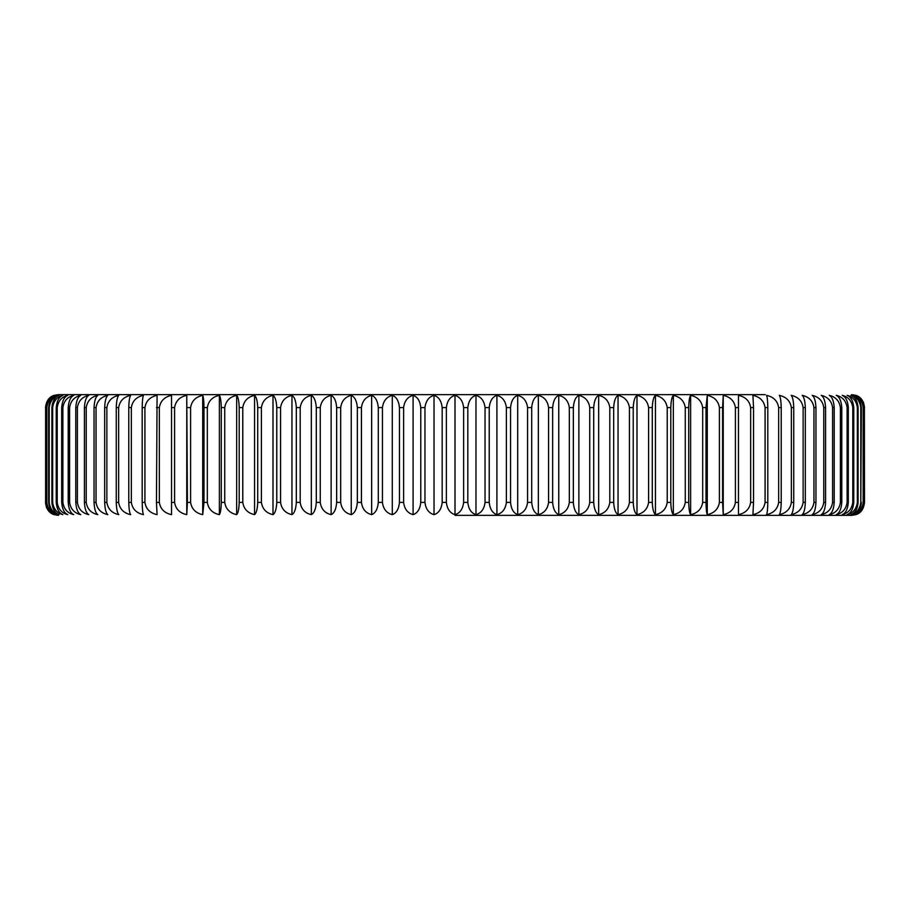 <?xml version="1.0" encoding="UTF-8"?>
<svg xmlns="http://www.w3.org/2000/svg" width="910" height="910" viewBox="0 0 910 910"><rect width="100%" height="100%" fill="white"/><g stroke="black" fill="none" stroke-linecap="round" stroke-linejoin="round"><path stroke-width="1.36" d="M454.192 394.644L765.208 394.644M54.122 395.349C49.163 396.851 46.296 400.923 45.5 407.578C46.273 400.946 49.151 396.874 54.122 395.349L58.342 394.644L455 394.644M54.668 395.349C49.47 396.851 46.444 400.923 45.614 407.578L45.614 502.422C46.421 509.054 49.447 513.126 54.668 514.65C49.982 513.149 47.263 509.077 46.512 502.422L46.512 407.578C47.24 400.946 49.959 396.874 54.668 395.349M46.512 502.422L46.842 502.422C47.695 509.054 50.846 513.126 56.318 514.65C51.904 513.149 49.356 509.077 48.639 502.422L48.639 407.578C49.333 400.946 51.893 396.874 56.318 395.349C50.869 396.851 47.718 400.923 46.842 407.578L46.512 407.578M48.639 502.422L49.197 502.422C50.073 509.054 53.36 513.126 59.059 514.65C54.941 513.149 52.553 509.077 51.893 502.422L51.893 407.578C52.53 400.946 54.919 396.874 59.059 395.349C53.394 396.851 50.095 400.923 49.197 407.578L48.639 407.578M51.893 502.422L52.655 502.422C53.576 509.054 56.977 513.126 62.881 514.65C59.07 513.149 56.852 509.077 56.238 502.422L56.238 407.578C56.841 400.946 59.048 396.874 62.881 395.349C57.011 396.851 53.599 400.923 52.655 407.578L51.893 407.578M56.238 502.422L57.216 502.422C58.172 509.054 61.687 513.126 67.784 514.65C64.28 513.149 62.244 509.077 61.687 502.422L61.687 407.578C62.233 400.946 64.269 396.874 67.784 395.349C61.709 396.851 58.194 400.923 57.216 407.578L56.238 407.578M61.687 502.422L62.881 502.422C63.848 509.054 67.477 513.126 73.744 514.65C70.559 513.149 68.716 509.077 68.204 502.422L68.204 407.578C68.705 400.946 70.548 396.874 73.744 395.349C67.499 396.851 63.882 400.923 62.881 407.578L61.687 407.578M68.204 502.422L69.604 502.422C70.605 509.054 74.324 513.126 80.751 514.65C77.896 513.149 76.247 509.077 75.792 502.422L75.792 407.578C76.235 400.946 77.885 396.874 80.751 395.349C74.347 396.851 70.639 400.923 69.604 407.578L68.204 407.578M75.792 502.422L77.395 502.422C78.419 509.054 82.207 513.126 88.782 514.65C86.268 513.149 84.812 509.077 84.414 502.422L84.414 407.578C84.801 400.946 86.257 396.874 88.782 395.349C82.241 396.851 78.442 400.923 77.395 407.578L75.792 407.578M84.414 502.422L86.222 502.422C87.258 509.054 91.125 513.126 97.814 514.65C95.652 513.149 94.39 509.077 94.049 502.422L94.049 407.578C94.39 400.946 95.641 396.874 97.814 395.349C91.148 396.851 87.292 400.923 86.222 407.578L84.414 407.578M94.049 502.422L96.05 502.422C97.108 509.054 101.033 513.126 107.835 514.65C106.015 513.149 104.968 509.077 104.673 502.422L104.673 407.578C104.957 400.946 106.004 396.874 107.835 395.349C101.067 396.851 97.131 400.923 96.05 407.578L94.049 407.578M104.673 502.422L106.868 502.422C107.937 509.054 111.907 513.126 118.8 514.65C117.344 513.149 116.491 509.077 116.264 502.422L116.264 407.578C116.491 400.946 117.333 396.874 118.8 395.349C111.941 396.851 107.971 400.923 106.868 407.578L104.673 407.578M116.264 502.422L118.641 502.422C119.722 509.054 123.737 513.126 130.687 514.65C129.584 513.149 128.947 509.077 128.776 502.422L128.776 407.578C128.947 400.946 129.584 396.874 130.687 395.349C123.76 396.851 119.745 400.923 118.641 407.578L116.264 407.578M128.776 502.422L131.336 502.422C132.416 509.054 136.466 513.126 143.462 514.65C142.722 513.149 142.301 509.077 142.188 502.422L142.188 407.578C142.301 400.946 142.722 396.874 143.462 395.349C136.489 396.851 132.451 400.923 131.336 407.578L128.776 407.578M142.188 502.422L144.917 502.422C145.998 509.054 150.059 513.126 157.089 514.65L156.452 502.422L157.089 395.349C150.093 396.851 146.032 400.923 144.917 407.578L142.188 407.578M156.452 502.422L159.341 502.422C160.433 509.043 164.494 513.126 171.535 514.65L171.535 395.349C164.528 396.874 160.456 400.946 159.341 407.578L156.452 407.578M171.535 502.422L174.583 502.422C175.675 509.054 179.736 513.126 186.766 514.65L187.403 502.422L186.766 395.349C179.759 396.851 175.71 400.923 174.583 407.578L171.535 407.578M187.403 502.422L190.588 502.422C191.68 509.054 195.718 513.126 202.725 514.65L203.999 502.422L203.999 407.578C203.886 400.946 203.453 396.874 202.725 395.349C195.752 396.851 191.714 400.923 190.588 407.578L187.403 407.578M203.999 502.422L207.321 502.422C208.401 509.054 212.417 513.126 219.367 514.65C220.47 513.149 221.107 509.077 221.278 502.422L221.278 407.578C221.107 400.946 220.47 396.874 219.367 395.349C212.451 396.851 208.435 400.923 207.321 407.578L203.999 407.578M221.278 502.422L224.736 502.422C225.805 509.054 229.786 513.126 236.668 514.65C238.124 513.149 238.966 509.077 239.205 502.422L239.205 407.578C238.977 400.946 238.136 396.874 236.668 395.349C229.809 396.851 225.839 400.923 224.736 407.578L221.278 407.578M239.205 502.422L242.777 502.422C243.835 509.054 247.759 513.126 254.561 514.65C256.37 513.149 257.428 509.077 257.723 502.422L257.723 407.578C257.439 400.946 256.381 396.874 254.561 395.349C247.793 396.851 243.869 400.923 242.777 407.578L239.205 407.578M257.723 502.422L261.409 502.422C262.444 509.054 266.311 513.126 273 514.65C275.173 513.149 276.424 509.077 276.776 502.422L276.776 407.578C276.435 400.946 275.184 396.874 273 395.349C266.346 396.851 262.478 400.923 261.409 407.578L257.723 407.578M276.776 502.422L280.564 502.422C281.588 509.054 285.376 513.126 291.951 514.65C294.465 513.149 295.921 509.077 296.319 502.422L296.319 407.578C295.932 400.946 294.476 396.874 291.951 395.349C285.41 396.851 281.611 400.923 280.564 407.578L276.776 407.578M296.319 502.422L300.198 502.422C301.199 509.054 304.907 513.126 311.334 514.65C314.189 513.149 315.838 509.077 316.293 502.422L316.293 407.578C315.85 400.946 314.2 396.874 311.334 395.349C304.941 396.851 301.221 400.923 300.198 407.578L296.319 407.578M316.293 502.422L320.252 502.422C321.23 509.054 324.847 513.126 331.126 514.65C334.3 513.149 336.154 509.077 336.654 502.422L336.654 407.578C336.165 400.946 334.323 396.874 331.126 395.349C324.881 396.851 321.253 400.923 320.252 407.578L316.293 407.578M336.654 502.422L340.681 502.422C341.625 509.054 345.152 513.126 351.249 514.65C354.752 513.149 356.777 509.077 357.346 502.422L357.346 407.578C356.8 400.946 354.763 396.874 351.249 395.349C345.174 396.851 341.659 400.923 340.681 407.578L336.654 407.578M357.346 502.422L361.429 502.422C362.339 509.054 365.752 513.126 371.655 514.65C375.466 513.149 377.684 509.077 378.298 502.422L378.298 407.578C377.695 400.946 375.489 396.874 371.655 395.349C365.774 396.851 362.362 400.923 361.429 407.578L357.346 407.578M378.298 502.422L382.427 502.422C383.303 509.054 386.591 513.126 392.29 514.65C396.407 513.149 398.796 509.077 399.456 502.422L399.456 407.578C398.819 400.946 396.43 396.874 392.29 395.349C386.625 396.851 383.326 400.923 382.427 407.578L378.298 407.578M399.456 502.422L403.619 502.422C404.472 509.054 407.623 513.126 413.095 514.65C417.508 513.149 420.067 509.077 420.773 502.422L420.773 407.578C420.079 400.946 417.531 396.874 413.095 395.349C407.657 396.851 404.495 400.923 403.619 407.578L399.456 407.578M420.773 502.422L424.959 502.422C425.766 509.054 428.792 513.126 434.024 514.65C438.711 513.149 441.43 509.077 442.18 502.422L442.18 407.578C441.452 400.946 438.734 396.874 434.024 395.349C428.815 396.851 425.789 400.923 424.959 407.578L420.773 407.578M442.18 502.422L446.378 502.422C447.151 509.054 450.018 513.126 455 514.65L455 395.349C450.04 396.851 447.174 400.923 446.378 407.578L442.18 407.578M446.378 502.422L446.378 407.578M455 514.65C459.959 513.149 462.826 509.077 463.622 502.422L463.622 407.578C462.849 400.946 459.982 396.874 455 395.349M434.024 514.65L434.024 395.349M424.959 502.422L424.959 407.578M413.095 514.65L413.095 395.349M403.619 502.422L403.619 407.578M392.29 514.65L392.29 395.349M382.427 502.422L382.427 407.578M371.655 514.65L371.655 395.349M361.429 502.422L361.429 407.578M351.249 514.65L351.249 395.349M340.681 502.422L340.681 407.578M331.126 514.65L331.126 395.349M320.252 502.422L320.252 407.578M311.334 514.65L311.334 395.349M300.198 502.422L300.198 407.578M291.951 514.65L291.951 395.349M280.564 502.422L280.564 407.578M273 514.65L273 395.349M261.409 502.422L261.409 407.578M254.561 514.65L254.561 395.349M242.777 502.422L242.777 407.578M236.668 514.65L236.668 395.349M224.736 502.422L224.736 407.578M219.367 514.65L219.367 395.349M207.321 502.422L207.321 407.578M202.725 514.65L202.725 395.349M190.588 502.422L190.588 407.578M186.766 514.65L186.766 395.349M174.583 502.422L174.583 407.578M159.341 502.422L159.341 407.578M144.917 502.422L144.917 407.578M131.336 502.422L131.336 407.578M118.641 502.422L118.641 407.578M106.868 502.422L106.868 407.578M96.05 502.422L96.05 407.578M86.222 502.422L86.222 407.578M77.395 502.422L77.395 407.578M69.604 502.422L69.604 407.578M62.881 502.422L62.881 407.578M57.216 502.422L57.216 407.578M52.655 502.422L52.655 407.578M49.197 502.422L49.197 407.578M46.842 502.422L46.842 407.578M45.614 502.422L45.614 407.578M48.31 510.544L54.122 514.65C49.163 513.149 46.296 509.077 45.5 502.422M46.33 507.007L46.763 508.042M455 515.356L851.658 515.356L855.878 514.65C860.837 513.149 863.704 509.077 864.5 502.422L864.386 407.578C863.579 400.946 860.553 396.874 855.332 395.349C860.018 396.851 862.737 400.923 863.488 407.578L863.158 407.578C862.305 400.946 859.154 396.874 853.682 395.349C858.096 396.851 860.644 400.923 861.361 407.578L860.803 407.578C859.927 400.946 856.64 396.874 850.941 395.349C855.059 396.851 857.447 400.923 858.107 407.578L857.345 407.578C856.424 400.946 853.023 396.874 847.119 395.349C850.93 396.851 853.148 400.923 853.762 407.578L852.784 407.578C851.828 400.946 848.313 396.874 842.216 395.349C845.72 396.851 847.756 400.923 848.313 407.578L847.119 407.578C846.152 400.946 842.523 396.874 836.256 395.349C839.441 396.851 841.284 400.923 841.795 407.578L840.396 407.578C839.395 400.946 835.676 396.874 829.249 395.349C832.104 396.851 833.753 400.923 834.208 407.578L832.605 407.578C831.581 400.946 827.793 396.874 821.218 395.349C823.732 396.851 825.188 400.923 825.586 407.578L823.778 407.578C822.742 400.946 818.875 396.874 812.186 395.349C814.348 396.851 815.61 400.923 815.952 407.578L813.949 407.578C812.892 400.946 808.967 396.874 802.165 395.349C803.985 396.851 805.032 400.923 805.327 407.578L803.132 407.578C802.063 400.946 798.093 396.874 791.199 395.349C792.655 396.851 793.509 400.923 793.736 407.578L791.359 407.578C790.278 400.946 786.263 396.874 779.313 395.349C780.416 396.851 781.053 400.923 781.224 407.578L778.664 407.578C777.584 400.946 773.534 396.874 766.538 395.349C767.278 396.851 767.699 400.923 767.812 407.578L765.082 407.578C764.002 400.946 759.941 396.874 752.911 395.349L753.548 407.578L750.659 407.578C749.578 400.946 745.506 396.874 738.465 395.349L738.465 407.578L735.416 407.578C734.324 400.946 730.264 396.874 723.234 395.349L722.597 407.578L719.412 407.578C718.32 400.946 714.282 396.874 707.275 395.349L706.001 407.578L702.679 407.578C701.599 400.946 697.583 396.874 690.633 395.349C689.53 396.851 688.893 400.923 688.722 407.578L685.264 407.578C684.195 400.946 680.214 396.874 673.332 395.349C671.876 396.851 671.034 400.923 670.795 407.578L667.223 407.578C666.165 400.946 662.241 396.874 655.439 395.349C653.63 396.851 652.572 400.923 652.277 407.578L648.591 407.578C647.556 400.946 643.688 396.874 637 395.349C634.827 396.851 633.576 400.923 633.223 407.578L629.436 407.578C628.412 400.946 624.624 396.874 618.049 395.349C615.535 396.851 614.079 400.923 613.681 407.578L609.802 407.578C608.801 400.946 605.093 396.874 598.666 395.349C595.811 396.851 594.162 400.923 593.707 407.578L589.748 407.578C588.77 400.946 585.153 396.874 578.874 395.349C575.7 396.851 573.846 400.923 573.346 407.578L569.319 407.578C568.375 400.946 564.848 396.874 558.751 395.349C555.248 396.851 553.223 400.923 552.654 407.578L548.571 407.578C547.661 400.946 544.248 396.874 538.345 395.349C534.534 396.851 532.316 400.923 531.702 407.578L527.572 407.578C526.697 400.946 523.409 396.874 517.71 395.349C513.593 396.851 511.204 400.923 510.544 407.578L506.381 407.578C505.528 400.946 502.377 396.874 496.905 395.349C492.492 396.851 489.933 400.923 489.227 407.578L485.041 407.578C484.234 400.946 481.208 396.874 475.975 395.349C471.289 396.851 468.57 400.923 467.82 407.578L463.622 407.578M463.622 502.422L467.82 502.422L467.82 407.578M467.82 502.422C468.548 509.054 471.266 513.126 475.975 514.65L475.975 395.349M475.975 514.65C481.185 513.149 484.211 509.077 485.041 502.422L485.041 407.578M485.041 502.422L489.227 502.422L489.227 407.578M489.227 502.422C489.921 509.054 492.469 513.126 496.905 514.65L496.905 395.349M496.905 514.65C502.343 513.149 505.505 509.077 506.381 502.422L506.381 407.578M506.381 502.422L510.544 502.422L510.544 407.578M510.544 502.422C511.181 509.054 513.57 513.126 517.71 514.65L517.71 395.349M517.71 514.65C523.375 513.149 526.674 509.077 527.572 502.422L527.572 407.578M527.572 502.422L531.702 502.422L531.702 407.578M531.702 502.422C532.304 509.054 534.511 513.126 538.345 514.65L538.345 395.349M538.345 514.65C544.226 513.149 547.638 509.077 548.571 502.422L548.571 407.578M548.571 502.422L552.654 502.422L552.654 407.578M552.654 502.422C553.2 509.054 555.236 513.126 558.751 514.65L558.751 395.349M558.751 514.65C564.826 513.149 568.34 509.077 569.319 502.422L569.319 407.578M569.319 502.422L573.346 502.422L573.346 407.578M573.346 502.422C573.835 509.054 575.677 513.126 578.874 514.65L578.874 395.349M578.874 514.65C585.119 513.149 588.747 509.077 589.748 502.422L589.748 407.578M589.748 502.422L593.707 502.422L593.707 407.578M593.707 502.422C594.15 509.054 595.8 513.126 598.666 514.65L598.666 395.349M598.666 514.65C605.059 513.149 608.779 509.077 609.802 502.422L609.802 407.578M609.802 502.422L613.681 502.422L613.681 407.578M613.681 502.422C614.068 509.054 615.524 513.126 618.049 514.65L618.049 395.349M618.049 514.65C624.59 513.149 628.389 509.077 629.436 502.422L629.436 407.578M629.436 502.422L633.223 502.422L633.223 407.578M633.223 502.422C633.565 509.054 634.816 513.126 637 514.65L637 395.349M637 514.65C643.654 513.149 647.522 509.077 648.591 502.422L648.591 407.578M648.591 502.422L652.277 502.422L652.277 407.578M652.277 502.422C652.561 509.054 653.619 513.126 655.439 514.65L655.439 395.349M655.439 514.65C662.207 513.149 666.131 509.077 667.223 502.422L667.223 407.578M667.223 502.422L670.795 502.422L670.795 407.578M670.795 502.422C671.023 509.054 671.864 513.126 673.332 514.65L673.332 395.349M673.332 514.65C680.191 513.149 684.161 509.077 685.264 502.422L685.264 407.578M685.264 502.422L688.722 502.422L688.722 407.578M688.722 502.422C688.893 509.054 689.53 513.126 690.633 514.65L690.633 395.349M690.633 514.65C697.549 513.149 701.564 509.077 702.679 502.422L702.679 407.578M702.679 502.422L706.001 502.422L706.001 407.578M706.001 502.422C706.114 509.054 706.547 513.126 707.275 514.65L707.275 395.349M707.275 514.65C714.248 513.149 718.286 509.077 719.412 502.422L719.412 407.578M719.412 502.422L722.597 502.422L722.597 407.578M722.597 502.422L723.234 514.65L723.234 395.349M723.234 514.65C730.241 513.149 734.29 509.077 735.416 502.422L735.416 407.578M735.416 502.422L738.465 502.422L738.465 407.578L738.465 514.65C745.483 513.126 749.544 509.054 750.659 502.422L750.659 407.578M750.659 502.422L753.548 502.422L753.548 407.578M753.548 502.422L752.911 514.65C759.907 513.149 763.968 509.077 765.082 502.422L765.082 407.578M765.082 502.422L767.812 502.422L767.812 407.578M767.812 502.422C767.699 509.054 767.278 513.126 766.538 514.65C773.511 513.149 777.549 509.077 778.664 502.422L778.664 407.578M778.664 502.422L781.224 502.422L781.224 407.578M781.224 502.422C781.053 509.054 780.416 513.126 779.313 514.65C786.24 513.149 790.255 509.077 791.359 502.422L791.359 407.578M791.359 502.422L793.736 502.422L793.736 407.578M793.736 502.422C793.509 509.054 792.667 513.126 791.199 514.65C798.059 513.149 802.029 509.077 803.132 502.422L803.132 407.578M803.132 502.422L805.327 502.422L805.327 407.578M805.327 502.422C805.043 509.054 803.996 513.126 802.165 514.65C808.933 513.149 812.869 509.077 813.949 502.422L813.949 407.578M813.949 502.422L815.952 502.422L815.952 407.578M815.952 502.422C815.61 509.054 814.359 513.126 812.186 514.65C818.852 513.149 822.708 509.077 823.778 502.422L823.778 407.578M823.778 502.422L825.586 502.422L825.586 407.578M825.586 502.422C825.199 509.054 823.743 513.126 821.218 514.65C827.759 513.149 831.558 509.077 832.605 502.422L832.605 407.578M832.605 502.422L834.208 502.422L834.208 407.578M834.208 502.422C833.765 509.054 832.115 513.126 829.249 514.65C835.653 513.149 839.361 509.077 840.396 502.422L840.396 407.578M840.396 502.422L841.795 502.422L841.795 407.578M841.795 502.422C841.295 509.054 839.452 513.126 836.256 514.65C842.501 513.149 846.118 509.077 847.119 502.422L847.119 407.578M847.119 502.422L848.313 502.422L848.313 407.578M848.313 502.422C847.767 509.054 845.731 513.126 842.216 514.65C848.291 513.149 851.806 509.077 852.784 502.422L852.784 407.578M852.784 502.422L853.762 502.422L853.762 407.578M853.762 502.422C853.159 509.054 850.952 513.126 847.119 514.65C852.988 513.149 856.401 509.077 857.345 502.422L857.345 407.578M857.345 502.422L858.107 502.422L858.107 407.578M858.107 502.422C857.47 509.054 855.082 513.126 850.941 514.65C856.606 513.149 859.904 509.077 860.803 502.422L860.803 407.578M860.803 502.422L861.361 407.578M861.361 502.422C860.667 509.054 858.107 513.126 853.682 514.65C859.131 513.149 862.282 509.077 863.158 502.422L863.158 407.578M863.158 502.422L863.488 407.578M863.488 502.422C862.76 509.054 860.041 513.126 855.332 514.65C860.53 513.149 863.556 509.077 864.386 502.422L864.386 407.578M864.386 502.422L864.5 502.422C863.726 509.054 860.849 513.126 855.878 514.65M861.69 399.456L855.878 395.349C860.837 396.851 863.704 400.923 864.5 407.578M863.67 402.993L863.237 401.958M54.122 514.65L58.342 515.356M855.878 395.349L851.658 394.644"/></g></svg>

